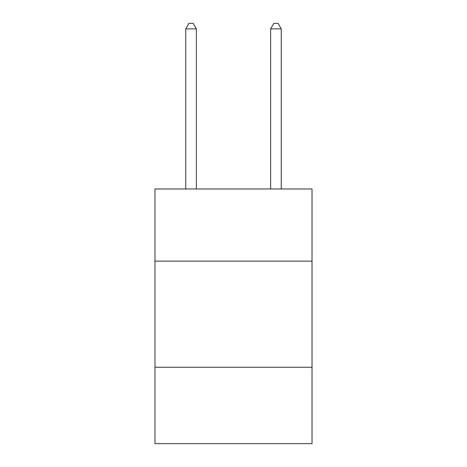 <?xml version="1.0" encoding="UTF-8"?>
<svg xmlns="http://www.w3.org/2000/svg" width="467" height="467" viewBox="0 0 467 467"><rect width="100%" height="100%" fill="white"/><g stroke="black" fill="none" stroke-linecap="round" stroke-linejoin="round"><path stroke-width="0.7" d="M154.974 261.135L312.026 261.135L312.026 188.972L154.974 188.972L154.974 443.65L312.026 443.65L312.026 367.249L154.974 367.249M312.026 367.249L312.026 261.135M196.362 188.972L196.362 28.866L185.749 28.866L185.749 188.972M185.749 28.866L188.931 23.35L193.175 23.35L196.362 28.866M281.251 188.972L281.251 28.866L270.638 28.866L270.638 188.972M270.638 28.866L273.825 23.35L278.069 23.35L281.251 28.866"/></g></svg>
